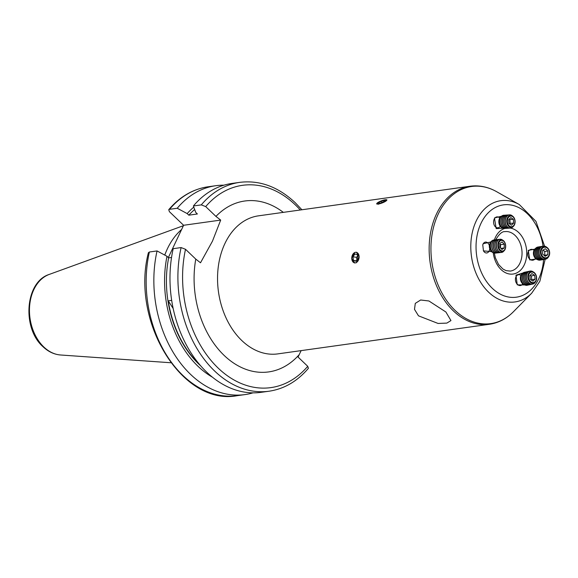 <?xml version="1.0" encoding="UTF-8"?>
<svg xmlns="http://www.w3.org/2000/svg" width="578" height="578" viewBox="0 0 578 578"><rect width="100%" height="100%" fill="white"/><g stroke="black" fill="none" stroke-linecap="round" stroke-linejoin="round"><path stroke-width="0.87" d="M489.718 248.583A5.477 3.598 -96.5 0 1 489.205 250.809A5.477 3.598 -96.5 0 1 486.727 252.969A5.477 3.598 -96.5 0 1 483.374 250.708M482.717 245.072A5.477 3.598 -96.5 0 1 483.006 244.248A5.477 3.598 -96.5 0 1 485.484 242.088A5.477 3.598 -96.5 0 1 489.385 245.679M490.332 242.536L489.963 242.153L483.136 243.757L482.76 244.891L483.468 250.895L491.524 251.618M500.281 226.287A5.477 3.873 -93.9 0 1 497.839 227.797A5.477 3.873 -93.9 0 1 494.125 224.9A5.477 3.873 -93.9 0 1 494.241 219.062A5.477 3.873 -93.9 0 1 497.087 216.873A5.477 3.873 -93.9 0 1 499.71 218.029M501.48 216.223L494.443 217.957L496.199 228.621L503.033 228.216M522.758 283.892A5.477 3.995 -102.1 0 1 520.634 285.489A5.477 3.995 -102.1 0 1 516.306 282.945A5.477 3.995 -102.1 0 1 515.923 276.913A5.477 3.995 -102.1 0 1 518.329 274.781A5.477 3.995 -102.1 0 1 520.923 275.359M522.974 272.968L515.966 275.157L517.259 284.838L524.81 284.947M535.459 258.38A5.477 4.248 -99.7 0 1 532.938 260.172A5.477 4.248 -99.7 0 1 528.53 257.564A5.477 4.248 -99.7 0 1 528.35 251.575A5.477 4.248 -99.7 0 1 531.095 249.378A5.477 4.248 -99.7 0 1 534.072 250.238M534.773 249.147L528.263 250.375L529.78 259.927L536.254 259.031M418.494 315.826L438.059 323.449L446.837 323.102L450.956 320.573L445.884 311.997L428.919 300.979L420.654 300.004L415.293 303.378L414.498 309.36L418.494 315.826M379.594 201.599L376.675 203.955M356.207 262.824L359.198 257.094L356.438 252.203M354.776 252.478L351.662 258.214L354.726 263.019M301.138 350.622L299.202 354.646A86.288 62.084 -98 0 1 225.109 356.33A86.288 62.084 -98 0 1 195.769 259.103L200.508 262.78L212.458 241.178L220.688 220.088L215.948 216.41L205.703 206.599L201.289 204.879L193.384 205.985A105.456 75.877 -98 0 1 231.915 183.45L239.827 182.345A105.456 75.877 -98 0 0 201.289 204.879M181.109 247.572A105.456 75.877 -98 0 0 269.052 391.219L261.148 392.325A105.456 75.877 -98 0 1 206.7 372.145A105.456 75.877 -98 0 1 173.198 248.677L181.109 247.572L185.516 249.291L195.769 259.103M193.384 205.985L195.732 212.393L197.387 213.983L188.825 215.182A93.34 67.156 -98 0 1 194.663 209.496M188.825 215.182L187.171 213.593A95.905 69.006 -98 0 1 193.789 207.112M187.171 213.593L177.236 208.246A105.456 75.877 -98 0 1 215.775 185.704A105.456 75.877 -98 0 1 223.932 185.184M177.236 208.246L169.556 209.315L168.74 209.698L169.405 211.678L183.609 225.276L220.688 220.088M299.202 354.646L298.067 357.06L307.742 366.322A102.14 73.485 -98 0 1 218.144 368.07A102.14 73.485 -98 0 1 185.516 249.291M200.682 365.823A93.34 67.156 -98 0 1 168.646 257.875L171.543 257.47M173.169 308.507L168.241 300.842A93.34 67.156 82 0 0 199.424 364.364M168.241 300.842L171.673 300.365M168.335 257.578L183.609 225.276M252.991 392.852A105.456 75.877 -98 0 1 245 394.586L237.32 395.655C182.193 406.406 130.476 321.39 148.401 252.709L149.377 252.008L157.057 250.939L166.991 256.285L168.646 257.875M245 394.586A105.456 75.877 -98 0 1 157.057 250.939M212.437 377.188A95.905 69.006 -98 0 1 166.991 256.285M269.052 391.219C284.231 388.936 297.352 381.299 308.406 368.302L307.742 366.322M164.766 255.086A73.76 53.068 -98 0 1 181.615 229.488M378.344 204.258L386.913 200.06M535.488 248.453A6.105 4.74 80.3 0 0 534.021 256.199A6.105 4.74 80.3 0 0 537.381 259.594M538.046 247.016A6.64 5.151 80.3 0 0 537.988 247.023A6.64 5.151 80.3 0 0 536.586 247.543A6.64 5.151 80.3 0 0 534.549 256.256A6.64 5.151 80.3 0 0 540.213 260.114A6.64 5.151 80.3 0 0 540.278 260.1M538.682 246.951A6.64 5.151 80.3 0 0 538.111 247.008A6.64 5.151 80.3 0 0 536.709 247.521A6.64 5.151 80.3 0 0 534.672 256.242A6.64 5.151 80.3 0 0 540.336 260.093A6.64 5.151 80.3 0 0 540.892 259.956M539.296 246.806A6.64 5.151 80.3 0 0 539.238 246.813A6.64 5.151 80.3 0 0 537.836 247.326A6.64 5.151 80.3 0 0 535.799 256.047A6.64 5.151 80.3 0 0 541.463 259.898A6.64 5.151 80.3 0 0 541.521 259.89M539.931 246.741A6.64 5.151 80.3 0 0 539.361 246.792A6.64 5.151 80.3 0 0 537.959 247.312A6.64 5.151 80.3 0 0 535.922 256.025A6.64 5.151 80.3 0 0 541.586 259.883A6.64 5.151 80.3 0 0 542.142 259.746M540.546 246.589A6.64 5.151 80.3 0 0 540.488 246.604A6.64 5.151 80.3 0 0 539.086 247.117A6.64 5.151 80.3 0 0 537.049 255.837A6.64 5.151 80.3 0 0 542.713 259.688A6.64 5.151 80.3 0 0 542.771 259.681M541.174 246.524A6.64 5.151 80.3 0 0 540.603 246.582A6.64 5.151 80.3 0 0 539.209 247.095A6.64 5.151 80.3 0 0 537.172 255.816A6.64 5.151 80.3 0 0 542.836 259.666A6.64 5.151 80.3 0 0 543.392 259.529M541.796 246.38A6.64 5.151 80.3 0 0 541.731 246.387A6.64 5.151 80.3 0 0 540.336 246.907A6.64 5.151 80.3 0 0 538.299 255.621A6.64 5.151 80.3 0 0 543.963 259.479A6.64 5.151 80.3 0 0 544.021 259.464M542.424 246.315A6.64 5.151 80.3 0 0 541.853 246.365A6.64 5.151 80.3 0 0 540.459 246.885A6.64 5.151 80.3 0 0 538.421 255.599A6.64 5.151 80.3 0 0 544.086 259.457A6.64 5.151 80.3 0 0 544.642 259.32M543.045 246.163A6.64 5.151 80.3 0 0 542.98 246.177A6.64 5.151 80.3 0 0 541.586 246.69A6.64 5.151 80.3 0 0 539.549 255.411A6.64 5.151 80.3 0 0 545.213 259.262A6.64 5.151 80.3 0 0 545.271 259.255M547.026 247.463A6.64 5.151 80.3 0 0 543.103 246.156A6.64 5.151 80.3 0 0 541.709 246.669A6.64 5.151 80.3 0 0 539.664 255.389A6.64 5.151 80.3 0 0 545.329 259.24A6.64 5.151 80.3 0 0 546.73 258.727A6.64 5.151 80.3 0 0 548.601 256.704M547.279 257.94A5.932 4.602 -99.7 0 1 540.972 254.963A5.932 4.602 -99.7 0 1 542.793 247.174A5.932 4.602 -99.7 0 1 549.1 250.158A5.932 4.602 -99.7 0 1 547.279 257.94M541.586 254.688A5.347 4.147 80.3 0 0 547.265 257.376A5.347 4.147 80.3 0 0 548.912 250.361A5.347 4.147 80.3 0 0 543.226 247.673A5.347 4.147 80.3 0 0 541.586 254.688M545.191 256.314L547.814 254.761L547.872 250.968L545.307 248.735L542.677 250.288L542.619 254.074L545.191 256.314M543.096 250.036L544.779 251.495L547.872 250.968M544.295 255.541L544.722 255.288L544.779 251.495M544.722 255.288L547.814 254.761M522.353 273.567A6.105 4.451 77.9 0 0 521.912 273.936A6.105 4.451 77.9 0 0 521.464 282.302A6.105 4.451 77.9 0 0 524.802 284.947M524.521 272.26A6.64 4.841 77.9 0 0 524.456 272.274A6.64 4.841 77.9 0 0 522.613 273.286A6.64 4.841 77.9 0 0 522.129 282.389A6.64 4.841 77.9 0 0 527.244 285.25A6.64 4.841 77.9 0 0 527.309 285.236M525.2 272.173A6.64 4.841 77.9 0 0 524.586 272.245A6.64 4.841 77.9 0 0 522.743 273.257A6.64 4.841 77.9 0 0 522.259 282.36A6.64 4.841 77.9 0 0 527.374 285.229A6.64 4.841 77.9 0 0 527.974 285.041M525.864 271.971A6.64 4.841 77.9 0 0 525.799 271.985A6.64 4.841 77.9 0 0 523.957 272.997A6.64 4.841 77.9 0 0 523.466 282.1A6.64 4.841 77.9 0 0 528.588 284.961A6.64 4.841 77.9 0 0 528.653 284.947M526.544 271.884A6.64 4.841 77.9 0 0 525.929 271.956A6.64 4.841 77.9 0 0 524.087 272.968A6.64 4.841 77.9 0 0 523.596 282.071A6.64 4.841 77.9 0 0 528.718 284.94A6.64 4.841 77.9 0 0 529.318 284.752M527.201 271.682A6.64 4.841 77.9 0 0 527.136 271.696A6.64 4.841 77.9 0 0 525.301 272.708A6.64 4.841 77.9 0 0 524.81 281.811A6.64 4.841 77.9 0 0 529.932 284.672A6.64 4.841 77.9 0 0 529.997 284.658M527.887 271.595A6.64 4.841 77.9 0 0 527.266 271.667A6.64 4.841 77.9 0 0 525.431 272.679A6.64 4.841 77.9 0 0 524.94 281.782A6.64 4.841 77.9 0 0 530.062 284.651A6.64 4.841 77.9 0 0 530.655 284.463M528.545 271.393A6.64 4.841 77.9 0 0 528.48 271.407A6.64 4.841 77.9 0 0 526.637 272.419A6.64 4.841 77.9 0 0 526.153 281.522A6.64 4.841 77.9 0 0 531.276 284.383A6.64 4.841 77.9 0 0 531.341 284.369M529.231 271.306A6.64 4.841 77.9 0 0 528.61 271.378A6.64 4.841 77.9 0 0 526.768 272.39A6.64 4.841 77.9 0 0 526.283 281.493A6.64 4.841 77.9 0 0 531.406 284.362A6.64 4.841 77.9 0 0 531.998 284.174M529.889 271.104A6.64 4.841 77.9 0 0 529.824 271.118A6.64 4.841 77.9 0 0 527.981 272.13A6.64 4.841 77.9 0 0 527.497 281.233A6.64 4.841 77.9 0 0 532.62 284.094A6.64 4.841 77.9 0 0 532.685 284.08M533.292 271.927A6.64 4.841 77.9 0 0 529.954 271.089A6.64 4.841 77.9 0 0 528.111 272.101A6.64 4.841 77.9 0 0 527.627 281.204A6.64 4.841 77.9 0 0 532.75 284.073A6.64 4.841 77.9 0 0 534.592 283.061A6.64 4.841 77.9 0 0 535.445 281.934M535.12 282.281A5.932 4.328 -102.1 0 1 528.906 280.626A5.932 4.328 -102.1 0 1 529.34 272.498A5.932 4.328 -102.1 0 1 535.56 274.153A5.932 4.328 -102.1 0 1 535.12 282.281M529.455 280.258A5.347 3.902 77.9 0 0 535.062 281.753A5.347 3.902 77.9 0 0 535.459 274.427A5.347 3.902 77.9 0 0 529.853 272.932A5.347 3.902 77.9 0 0 529.455 280.258M533.003 281.125L535.149 279.037L534.607 275.251L531.912 273.56L529.766 275.648L530.308 279.434L533.003 281.125M530.156 275.265L531.276 275.966L534.607 275.251M531.428 280.135L531.825 279.752L531.276 275.966M531.825 279.752L535.149 279.037M492.066 240.824A6.105 4.017 83.5 0 0 491.611 241.077A6.105 4.017 83.5 0 0 489.732 244.111L489.494 245.101A4.147 2.731 83.5 0 0 489.674 248.461A4.147 2.731 83.5 0 0 489.956 249.125L490.411 250.028A6.105 4.017 83.5 0 0 493.431 252.709M489.732 244.111A6.105 4.017 83.5 0 0 490 249.06A6.105 4.017 83.5 0 0 490.411 250.028M493.944 239.949A6.64 4.364 83.5 0 0 493.872 239.957A6.64 4.364 83.5 0 0 492.521 240.47A6.64 4.364 83.5 0 0 490.773 249.14A6.64 4.364 83.5 0 0 495.389 253.142A6.64 4.364 83.5 0 0 495.462 253.135M494.71 239.942A6.64 4.364 83.5 0 0 494.024 239.935A6.64 4.364 83.5 0 0 492.666 240.448A6.64 4.364 83.5 0 0 490.917 249.125A6.64 4.364 83.5 0 0 495.534 253.128A6.64 4.364 83.5 0 0 496.206 252.969M495.447 239.776A6.64 4.364 83.5 0 0 495.375 239.783A6.64 4.364 83.5 0 0 494.024 240.296A6.64 4.364 83.5 0 0 492.275 248.974A6.64 4.364 83.5 0 0 496.892 252.969A6.64 4.364 83.5 0 0 496.964 252.962M496.213 239.769A6.64 4.364 83.5 0 0 495.527 239.769A6.64 4.364 83.5 0 0 494.168 240.275A6.64 4.364 83.5 0 0 492.42 248.952A6.64 4.364 83.5 0 0 497.037 252.954A6.64 4.364 83.5 0 0 497.709 252.796M496.95 239.603A6.64 4.364 83.5 0 0 496.878 239.61A6.64 4.364 83.5 0 0 495.527 240.123A6.64 4.364 83.5 0 0 493.778 248.8A6.64 4.364 83.5 0 0 498.395 252.796A6.64 4.364 83.5 0 0 498.467 252.788M497.716 239.595A6.64 4.364 83.5 0 0 497.029 239.595A6.64 4.364 83.5 0 0 495.671 240.101A6.64 4.364 83.5 0 0 493.923 248.778A6.64 4.364 83.5 0 0 498.539 252.781A6.64 4.364 83.5 0 0 499.211 252.622M498.453 239.429A6.64 4.364 83.5 0 0 498.38 239.436A6.64 4.364 83.5 0 0 497.029 239.949A6.64 4.364 83.5 0 0 495.274 248.627A6.64 4.364 83.5 0 0 499.898 252.629A6.64 4.364 83.5 0 0 499.97 252.615M499.219 239.422A6.64 4.364 83.5 0 0 498.532 239.422A6.64 4.364 83.5 0 0 497.174 239.935A6.64 4.364 83.5 0 0 495.425 248.612A6.64 4.364 83.5 0 0 500.042 252.608A6.64 4.364 83.5 0 0 500.714 252.449M499.956 239.256A6.64 4.364 83.5 0 0 499.883 239.263A6.64 4.364 83.5 0 0 498.532 239.776A6.64 4.364 83.5 0 0 496.777 248.453A6.64 4.364 83.5 0 0 501.401 252.456A6.64 4.364 83.5 0 0 501.473 252.441M502.585 240.094A6.64 4.364 83.5 0 0 500.035 239.249A6.64 4.364 83.5 0 0 498.677 239.762A6.64 4.364 83.5 0 0 496.928 248.439A6.64 4.364 83.5 0 0 501.545 252.434A6.64 4.364 83.5 0 0 502.903 251.929A6.64 4.364 83.5 0 0 503.843 251.033M499.883 240.296A5.932 3.902 -96.5 0 1 505.223 243.41A5.932 3.902 -96.5 0 1 503.662 251.163A5.932 3.902 -96.5 0 1 498.323 248.049A5.932 3.902 -96.5 0 1 499.883 240.296M505.136 243.613A5.347 3.511 83.5 0 0 500.324 240.802A5.347 3.511 83.5 0 0 498.915 247.789A5.347 3.511 83.5 0 0 503.727 250.599A5.347 3.511 83.5 0 0 505.136 243.613M502.087 241.907L499.854 243.41L499.797 247.196L501.964 249.494L504.197 247.991L504.254 244.205L502.087 241.907M499.847 243.909L500.534 244.631L504.254 244.205M500.476 247.919L500.534 244.631M500.909 248.374L504.197 247.991M501.603 216.158A6.105 4.321 86.1 0 0 500.62 216.844A6.105 4.321 86.1 0 0 499.659 225.283A6.105 4.321 86.1 0 0 502.405 227.891M503.792 215.247A6.64 4.696 86.1 0 0 503.727 215.254A6.64 4.696 86.1 0 0 501.408 216.331A6.64 4.696 86.1 0 0 500.367 225.507A6.64 4.696 86.1 0 0 504.63 228.498A6.64 4.696 86.1 0 0 504.702 228.491M504.507 215.262A6.64 4.696 86.1 0 0 503.864 215.24A6.64 4.696 86.1 0 0 501.552 216.316A6.64 4.696 86.1 0 0 500.512 225.499A6.64 4.696 86.1 0 0 504.767 228.483A6.64 4.696 86.1 0 0 505.403 228.382M505.208 215.153A6.64 4.696 86.1 0 0 505.143 215.153A6.64 4.696 86.1 0 0 502.824 216.23A6.64 4.696 86.1 0 0 501.783 225.413A6.64 4.696 86.1 0 0 506.046 228.397A6.64 4.696 86.1 0 0 506.118 228.389M505.923 215.161A6.64 4.696 86.1 0 0 505.28 215.146A6.64 4.696 86.1 0 0 502.961 216.223A6.64 4.696 86.1 0 0 501.921 225.406A6.64 4.696 86.1 0 0 506.184 228.389A6.64 4.696 86.1 0 0 506.819 228.281M506.624 215.052A6.64 4.696 86.1 0 0 506.559 215.059A6.64 4.696 86.1 0 0 504.24 216.136A6.64 4.696 86.1 0 0 503.2 225.312A6.64 4.696 86.1 0 0 507.462 228.303A6.64 4.696 86.1 0 0 507.535 228.296M507.34 215.067A6.64 4.696 86.1 0 0 506.696 215.045A6.64 4.696 86.1 0 0 504.377 216.129A6.64 4.696 86.1 0 0 503.337 225.304A6.64 4.696 86.1 0 0 507.6 228.288A6.64 4.696 86.1 0 0 508.235 228.187M508.04 214.958A6.64 4.696 86.1 0 0 507.975 214.958A6.64 4.696 86.1 0 0 505.656 216.035A6.64 4.696 86.1 0 0 504.616 225.218A6.64 4.696 86.1 0 0 508.878 228.202A6.64 4.696 86.1 0 0 508.951 228.202M508.756 214.965A6.64 4.696 86.1 0 0 508.113 214.951A6.64 4.696 86.1 0 0 505.793 216.028A6.64 4.696 86.1 0 0 504.753 225.21A6.64 4.696 86.1 0 0 509.016 228.194A6.64 4.696 86.1 0 0 509.651 228.086M509.456 214.857A6.64 4.696 86.1 0 0 509.384 214.864A6.64 4.696 86.1 0 0 507.072 215.941A6.64 4.696 86.1 0 0 506.032 225.124A6.64 4.696 86.1 0 0 510.295 228.108A6.64 4.696 86.1 0 0 510.367 228.1M512.476 216.035A6.64 4.696 86.1 0 0 509.529 214.857A6.64 4.696 86.1 0 0 507.209 215.934A6.64 4.696 86.1 0 0 506.169 225.109A6.64 4.696 86.1 0 0 510.432 228.1A6.64 4.696 86.1 0 0 512.744 227.017A6.64 4.696 86.1 0 0 513.199 226.525M508.438 216.461A5.932 4.198 -93.9 0 1 514.304 218.166A5.932 4.198 -93.9 0 1 513.38 226.366A5.932 4.198 -93.9 0 1 507.506 224.661A5.932 4.198 -93.9 0 1 508.438 216.461M514.21 218.47A5.347 3.779 86.1 0 0 508.915 216.931A5.347 3.779 86.1 0 0 508.076 224.322A5.347 3.779 86.1 0 0 513.372 225.861A5.347 3.779 86.1 0 0 514.21 218.47M510.858 217.574L508.662 219.676L508.943 223.498L511.429 225.218L513.625 223.115L513.343 219.3L510.858 217.574M509.24 219.127L509.832 219.539L513.343 219.3M513.625 223.115L510.114 223.361L509.832 219.539M510.114 223.361L509.543 223.91M377.116 203.124A5.347 1.127 -20.9 0 0 376.972 203.275A5.347 1.127 -20.9 0 0 380.064 203.644A5.347 1.127 -20.9 0 0 386.393 200.674A5.347 1.127 -20.9 0 0 386.241 199.742A5.347 1.127 -20.9 0 0 381.567 200.768A5.347 1.127 -20.9 0 0 377.116 203.124M378.922 203.456L382.246 202.575L385.085 201.021L384.594 200.349L381.263 201.223L378.424 202.777L378.922 203.456M381.82 202.69L381.263 201.223M384.89 201.13L384.594 200.349M356.106 262.65A5.347 3.627 -81 0 0 359.046 255.982A5.347 3.627 -81 0 0 354.755 252.528A5.347 3.627 -81 0 0 351.821 259.19A5.347 3.627 -81 0 0 356.106 262.65M357.919 258.409L357.435 254.775L354.95 253.959L352.948 256.769L353.433 260.396L355.918 261.22L357.919 258.409M356.192 260.83L353.433 260.396M356.893 259.847L356.561 257.34L352.948 256.769M356.561 257.34L357.587 255.895M544.592 246.177L535.965 221.367L519.29 204.525A51.124 36.782 -98 0 0 476.207 220.969A51.124 36.782 -98 0 0 483.685 286.674A51.124 36.782 -98 0 0 531.695 293.183L513.423 311.752A69.23 49.809 -98 0 1 448.398 302.93A69.23 49.809 -98 0 1 438.276 213.961A69.23 49.809 -98 0 1 496.618 191.686C488.027 186.853 479.184 185.039 470.087 186.232L258.474 215.84A69.692 50.149 -98 0 0 224.929 243.497A69.692 50.149 -98 0 0 226.605 319.099A69.692 50.149 -98 0 0 277.794 353.888L489.4 324.28A69.692 50.149 -98 0 1 438.211 289.491A69.692 50.149 -98 0 1 436.535 213.882A69.692 50.149 -98 0 1 470.087 186.232M543.566 259.522A46.608 33.538 -98 0 1 538.768 278.704A46.608 33.538 -98 0 1 492.268 288.278A46.608 33.538 -98 0 1 480.983 223.368A46.608 33.538 -98 0 1 515.771 206.288A46.608 33.538 -98 0 1 543.053 246.163M495.852 239.747L496.191 238.989C499.378 233.837 502.26 231.388 504.832 231.634A19.912 14.327 -98 0 1 519.456 241.575A19.912 14.327 -98 0 1 519.933 263.178A19.912 14.327 -98 0 1 510.352 271.082L506.104 270.656L502.939 269.03L498.547 264.478L495.36 257.824L494.306 253.063M510.295 228.108L510.432 228.1A23.228 16.719 -98 0 1 524.275 264.825A23.228 16.719 -98 0 1 506.646 273.235A23.228 16.719 -98 0 1 493.229 252.658M494.407 239.921A23.228 16.719 -98 0 1 495.469 237.247A23.228 16.719 -98 0 1 504.623 228.498L504.767 228.483M170.85 362.753L60.531 354.986A41.154 29.608 -98 0 1 43.784 346.959A41.154 29.608 -98 0 1 29.608 306.203A41.154 29.608 -98 0 1 49.26 274.413L183.407 225.702M205.703 206.599A102.14 73.485 -98 0 1 295.293 204.85A102.14 73.485 -98 0 1 300.264 209.995M169.556 209.315A105.456 75.877 -98 0 1 208.094 186.781C192.907 189.064 179.794 196.701 168.74 209.698M215.948 216.41A86.288 62.084 -98 0 1 283.314 212.364M237.32 395.655A105.456 75.877 -98 0 1 149.377 252.008M513.423 311.752C506.48 318.753 498.474 322.929 489.4 324.28M531.695 293.183L539.845 281.313L545.17 259.269M60.531 354.986C54.065 354.444 48.191 351.662 42.916 346.634C21.856 328.123 25.071 281.883 49.26 274.413M301.911 209.763L295.307 202.777C278.242 186.773 259.746 179.96 239.827 182.345M215.775 185.704L208.094 186.781M519.29 204.525L496.618 191.686M386.241 199.742L386.848 199.815"/></g></svg>
